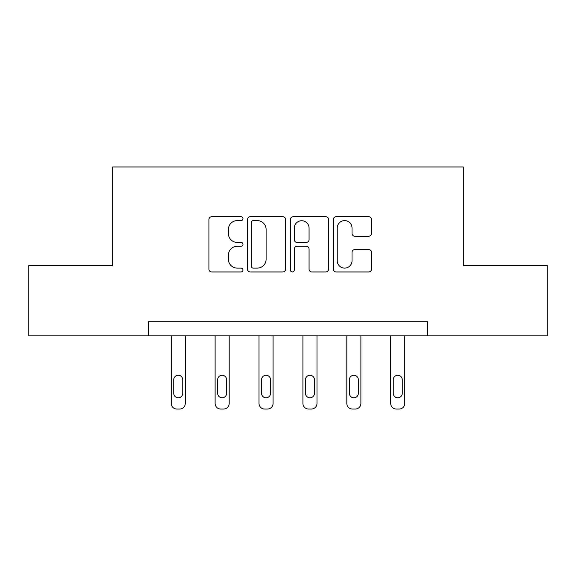 <?xml version="1.0" encoding="UTF-8"?>
<svg xmlns="http://www.w3.org/2000/svg" width="576" height="576" viewBox="0 0 576 576"><rect width="100%" height="100%" fill="white"/><g stroke="black" fill="none" stroke-linecap="round" stroke-linejoin="round"><path stroke-width="0.86" d="M242.971 218.657A1.937 1.937 0 0 0 241.042 216.727L211.687 216.727A2.765 2.765 0 0 0 208.922 219.485L208.922 269.215A2.765 2.765 0 0 0 211.687 271.973L241.042 271.973A1.937 1.937 0 0 0 242.971 270.043A1.937 1.937 0 0 0 241.042 268.106L237.24 268.106A8.842 8.842 0 0 1 228.398 259.265L228.398 255.125A8.842 8.842 0 0 1 237.24 246.283L241.042 246.283A1.937 1.937 0 0 0 242.971 244.346A1.937 1.937 0 0 0 241.042 242.417L237.24 242.417A8.842 8.842 0 0 1 228.398 233.575L228.398 229.435A8.842 8.842 0 0 1 237.24 220.594L241.042 220.594A1.937 1.937 0 0 0 242.971 218.657M368.734 236.203A2.765 2.765 0 0 0 371.498 233.438L371.498 219.485A2.765 2.765 0 0 0 368.734 216.727L336.139 216.727A2.765 2.765 0 0 0 333.374 219.485L333.374 269.215A2.765 2.765 0 0 0 336.139 271.973L368.734 271.973A2.765 2.765 0 0 0 371.498 269.215L371.498 252.36A2.765 2.765 0 0 0 368.734 249.595L354.78 249.595A2.765 2.765 0 0 0 352.022 252.36L352.022 260.719A7.387 7.387 0 0 1 344.628 268.106A7.387 7.387 0 0 1 337.241 260.719L337.241 227.981A7.387 7.387 0 0 1 344.628 220.594A7.387 7.387 0 0 1 352.022 227.981L352.022 233.438A2.765 2.765 0 0 0 354.78 236.203L368.734 236.203M148.406 335.815L28.8 335.815L28.8 265.457L112.666 265.457L112.666 166.954L463.334 166.954L463.334 265.457L547.2 265.457L547.2 335.815L427.594 335.815L427.594 321.746L148.406 321.746L148.406 335.815L427.594 335.815M285.581 219.485A2.765 2.765 0 0 0 282.823 216.727L250.222 216.727A2.765 2.765 0 0 0 247.464 219.485L247.464 269.215A2.765 2.765 0 0 0 250.222 271.973L282.823 271.973A2.765 2.765 0 0 0 285.581 269.215L285.581 219.485M293.177 216.727L325.778 216.727A2.765 2.765 0 0 1 328.536 219.485L328.536 269.215A2.765 2.765 0 0 1 325.778 271.973L311.825 271.973A2.765 2.765 0 0 1 309.067 269.215L309.067 249.048A2.765 2.765 0 0 0 306.302 246.283L297.05 246.283A2.765 2.765 0 0 0 294.286 249.048L294.286 270.043A1.937 1.937 0 0 1 292.349 271.973A1.937 1.937 0 0 1 290.419 270.043L290.419 219.485A2.765 2.765 0 0 1 293.177 216.727M253.26 220.594A1.937 1.937 0 0 0 251.33 222.523L251.33 266.17A1.937 1.937 0 0 0 253.26 268.106L257.27 268.106A8.842 8.842 0 0 0 266.105 259.265L266.105 229.435A8.842 8.842 0 0 0 257.27 220.594L253.26 220.594M309.067 228.118A7.387 7.387 0 0 0 301.673 220.73A7.387 7.387 0 0 0 294.286 228.118L294.286 239.652A2.765 2.765 0 0 0 297.05 242.417L306.302 242.417A2.765 2.765 0 0 0 309.067 239.652L309.067 228.118M185.278 335.815L185.278 403.416A5.63 5.63 0 0 1 179.647 409.046L176.832 409.046A5.63 5.63 0 0 1 171.209 403.416L171.209 335.815M182.743 393.286L182.743 379.778A4.5 4.5 0 0 0 178.243 375.271A4.5 4.5 0 0 0 173.736 379.778L173.736 393.286A4.5 4.5 0 0 0 178.243 397.786A4.5 4.5 0 0 0 182.743 393.286M229.183 335.815L229.183 403.416A5.63 5.63 0 0 1 223.553 409.046L220.738 409.046A5.63 5.63 0 0 1 215.107 403.416L215.107 335.815M226.649 393.286L226.649 379.778A4.5 4.5 0 0 0 222.142 375.271A4.5 4.5 0 0 0 217.642 379.778L217.642 393.286A4.5 4.5 0 0 0 222.142 397.786A4.5 4.5 0 0 0 226.649 393.286M273.082 335.815L273.082 403.416A5.63 5.63 0 0 1 267.458 409.046L264.643 409.046A5.63 5.63 0 0 1 259.013 403.416L259.013 335.815M270.554 393.286L270.554 379.778A4.5 4.5 0 0 0 266.047 375.271A4.5 4.5 0 0 0 261.547 379.778L261.547 393.286A4.5 4.5 0 0 0 266.047 397.786A4.5 4.5 0 0 0 270.554 393.286M316.987 335.815L316.987 403.416A5.63 5.63 0 0 1 311.357 409.046L308.542 409.046A5.63 5.63 0 0 1 302.918 403.416L302.918 335.815M314.453 393.286L314.453 379.778A4.5 4.5 0 0 0 309.953 375.271A4.5 4.5 0 0 0 305.446 379.778L305.446 393.286A4.5 4.5 0 0 0 309.953 397.786A4.5 4.5 0 0 0 314.453 393.286M360.893 335.815L360.893 403.416A5.63 5.63 0 0 1 355.262 409.046L352.447 409.046A5.63 5.63 0 0 1 346.817 403.416L346.817 335.815M358.358 393.286L358.358 379.778A4.5 4.5 0 0 0 353.858 375.271A4.5 4.5 0 0 0 349.351 379.778L349.351 393.286A4.5 4.5 0 0 0 353.858 397.786A4.5 4.5 0 0 0 358.358 393.286M404.791 335.815L404.791 403.416A5.63 5.63 0 0 1 399.168 409.046L396.353 409.046A5.63 5.63 0 0 1 390.722 403.416L390.722 335.815M402.264 393.286L402.264 379.778A4.5 4.5 0 0 0 397.757 375.271A4.5 4.5 0 0 0 393.257 379.778L393.257 393.286A4.5 4.5 0 0 0 397.757 397.786A4.5 4.5 0 0 0 402.264 393.286"/></g></svg>
